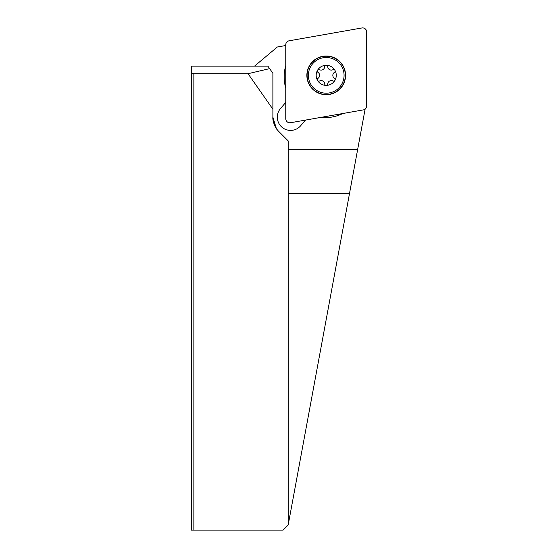 <?xml version="1.0" encoding="UTF-8"?>
<svg xmlns="http://www.w3.org/2000/svg" width="558" height="558" viewBox="0 0 558 558"><rect width="100%" height="100%" fill="white"/><g stroke="black" fill="none" stroke-linecap="round" stroke-linejoin="round"><path stroke-width="0.84" d="M326.172 56.225A19.118 19.118 0 0 0 307.102 75.4A19.118 19.118 0 0 0 326.277 94.469A19.118 19.118 0 0 0 345.346 75.295A19.118 19.118 0 0 0 326.172 56.225M326.277 94.707A19.363 19.363 0 0 1 306.865 75.4A19.363 19.363 0 0 1 326.172 55.988A19.363 19.363 0 0 1 345.583 75.295A19.363 19.363 0 0 1 326.277 94.707M366.697 31.98A4.08 4.08 0 0 0 361.905 27.963L289.128 40.797A4.08 4.08 0 0 0 285.759 44.814L285.759 118.714A4.08 4.08 0 0 0 290.544 122.732L363.321 109.898A4.08 4.08 0 0 0 366.697 105.881L366.697 31.98M276.866 129.233L277.054 129.484C276.97 130.042 272.262 122.056 272.883 117.124L276.343 128.486A20.395 20.395 0 0 0 278.854 131.542A20.395 20.395 0 0 1 272.883 117.124L272.883 73.265L269.64 68.634L248.031 73.705L272.883 109.194M320.62 117.431A40.79 40.79 0 0 0 342.884 113.504M285.759 102.372L280.486 108.545A13.259 13.259 0 0 0 290.572 130.405A13.259 13.259 0 0 0 300.657 125.752L305.477 120.096M272.883 117.124A20.395 20.395 0 0 0 276.343 128.486M248.031 73.705L193.856 73.705L193.856 530.1L191.303 530.1L191.303 66.137L254.525 66.137L277.326 47.005L285.759 45.519M278.854 131.542L288.179 140.867L288.179 525.001L283.08 530.1L193.856 530.1M254.525 66.137L267.889 66.137L269.64 68.634M288.179 525.001L365.12 109.103M285.759 88.178A40.79 40.79 0 0 1 285.759 65.565M193.856 73.705L191.303 73.244M357.741 149.67L288.179 149.67M308.379 75.344A17.842 17.842 0 0 0 326.228 93.193A17.842 17.842 0 0 0 344.07 75.344A17.842 17.842 0 0 0 326.228 57.502A17.842 17.842 0 0 0 308.379 75.344M316.184 75.344A10.044 10.044 0 0 0 334.926 80.366A10.044 10.044 0 0 0 334.926 70.322A1.528 1.528 0 0 1 334.437 72.366A3.571 3.571 0 0 0 334.437 78.329A1.528 1.528 0 0 1 334.926 80.366A1.528 1.528 0 0 1 332.91 80.973A3.571 3.571 0 0 0 327.748 83.951A1.528 1.528 0 0 1 326.228 85.388A1.528 1.528 0 0 1 324.7 83.951A3.571 3.571 0 0 0 319.539 80.973A1.528 1.528 0 0 1 317.321 79.606A1.528 1.528 0 0 1 318.011 78.329A3.571 3.571 0 0 0 318.011 72.366A1.528 1.528 0 0 1 317.523 70.322A10.044 10.044 0 0 0 316.184 75.344M334.926 70.322A10.044 10.044 0 0 0 317.523 70.322A1.528 1.528 0 0 1 319.539 69.722A3.571 3.571 0 0 0 324.7 66.744A1.528 1.528 0 0 1 326.228 65.3A1.528 1.528 0 0 1 327.748 66.744A3.571 3.571 0 0 0 332.91 69.722A1.528 1.528 0 0 1 334.926 70.322M349.601 193.598L288.179 193.598"/></g></svg>
